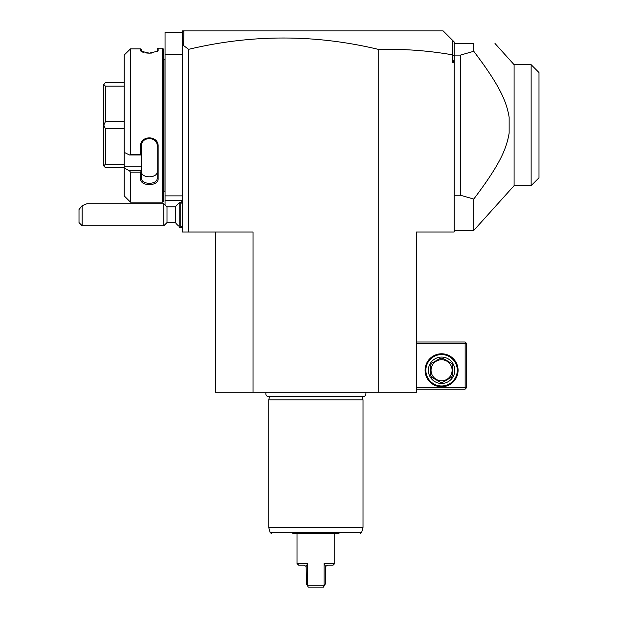 <?xml version="1.0" encoding="UTF-8"?>
<svg xmlns="http://www.w3.org/2000/svg" width="618" height="618" viewBox="0 0 618 618"><rect width="100%" height="100%" fill="white"/><g stroke="black" fill="none" stroke-linecap="round" stroke-linejoin="round"><path stroke-width="0.93" d="M183.623 45.578L182.333 46.474L182.333 30.9L183.901 30.9L183.623 45.578L188.614 49.332C251.997 34.191 315.365 34.237 378.734 49.463C403.531 48.799 428.166 50.599 452.631 54.863L452.716 40.464L454.145 41.9L454.145 232.013L416.439 232.013L416.439 392.275L215.327 392.275L215.327 232.013M182.333 46.474L182.333 232.013L253.032 232.013L253.032 392.275M183.901 30.9L443.152 30.9L452.716 40.464M183.623 31.178L182.333 32.468L165.052 32.468L165.052 54.469L182.333 54.469M454.145 60.155L452.631 62.325L454.145 62.325M452.631 54.863L452.631 62.325M454.145 55.682L452.716 54.793M478.402 192.893L479.39 191.557M484.172 184.921L485.879 182.48M488.776 178.231L489.363 177.343M507.826 139.73L508.081 138.679M508.993 134.091L509.139 133.125C506.304 150.089 498.796 165.902 473.774 199.058L473.774 230.444L454.145 230.444M505.678 103.662L505.269 102.549M504.296 100.07L503.825 98.926M500.742 92.283L499.784 90.421M499.344 89.587L498.873 88.706M498.139 87.354L497.05 85.415M495.706 83.098L494.531 81.136M493.048 78.718L492.538 77.907M491.488 76.253L490.808 75.195M486.899 69.34L485.076 66.705M483.369 64.28L474.639 52.43M454.145 195.242L460.433 195.242L473.774 199.058M460.433 195.242L460.433 55.102L454.145 55.102M454.145 43.901L454.06 43.384L473.774 43.469L473.774 51.286L460.433 55.102M473.774 51.286C498.826 84.488 506.296 100.232 509.139 117.211L509.139 133.125M473.774 43.469C502.473 43.469 502.473 43.469 473.774 43.469M473.774 230.444L514.091 185.663L514.091 64.681L494.995 43.469M514.091 185.663L531.132 185.663L531.132 64.681L514.091 64.681M531.132 185.663L538.989 177.806L538.989 72.538L531.132 64.681M378.734 392.275L378.734 49.463M188.614 49.332L188.614 232.013M416.439 343.569L465.145 343.569L465.145 387.556L465.933 388.343L465.145 389.131L416.439 389.131M465.145 387.556L416.439 387.556M458.077 370.275A16.501 16.501 0 0 1 441.576 386.775A16.501 16.501 0 0 1 425.084 370.275A16.501 16.501 0 0 1 441.576 353.782A16.501 16.501 0 0 1 458.077 370.275M465.145 343.569L465.933 342.781L465.145 341.993L416.439 341.993M465.933 388.343L466.714 387.556L466.714 343.569L465.933 342.781M457.289 370.275A15.713 15.713 0 0 1 441.576 385.987A15.713 15.713 0 0 1 425.864 370.275A15.713 15.713 0 0 1 441.576 354.562A15.713 15.713 0 0 1 457.289 370.275M428.382 370.275A13.194 13.194 0 0 1 441.576 357.08A13.194 13.194 0 0 1 454.778 370.275A13.194 13.194 0 0 1 441.576 383.477A13.194 13.194 0 0 1 428.382 370.275M452.577 365.238L452.577 375.319A12.097 12.097 0 0 1 451.441 377.281L442.712 382.318A12.097 12.097 0 0 1 440.441 382.318L431.712 377.281A12.097 12.097 0 0 1 430.576 375.319L430.576 365.238A12.097 12.097 0 0 1 431.712 363.268L440.441 358.231A12.097 12.097 0 0 1 442.712 358.231L451.441 363.268A12.097 12.097 0 0 1 452.577 365.238M441.576 380.804A10.529 10.529 0 0 0 452.106 370.275A10.529 10.529 0 0 0 441.576 359.746A10.529 10.529 0 0 0 431.047 370.275A10.529 10.529 0 0 0 441.576 380.804M182.333 195.875L165.052 195.875L165.052 54.469M182.333 200.587L165.052 200.587L165.052 195.875M165.052 204.929L165.052 200.587M165.052 191.789A3.144 3.144 0 0 0 164.983 191.163L164.983 59.181A3.144 3.144 0 0 0 165.052 58.555M164.983 191.163L163.476 191.163M164.983 59.181L163.476 59.181M162.534 48.181L162.534 202.156L130.483 202.156L162.534 202.156L163.476 201.213L163.476 49.123L162.534 48.181L158.138 48.181L158.138 50.491L157.196 51.41L157.196 49.123L158.138 48.181M157.196 51.41L158.138 50.491L157.737 51.186L149.332 53.156L140.935 51.186L140.541 50.491L142.07 51.873M142.596 52.097L143.963 52.522M146.373 52.978L148.026 53.125M148.073 53.125L150.39 53.133M151.395 53.071L151.819 53.032M141.522 51.595L141.483 49.687L140.541 48.861L130.483 48.861L124.195 55.056L129.425 49.795M141.483 51.41L141.483 49.795M124.195 55.056L124.195 152.337L129.425 154.971L130.483 154.508L130.483 48.861M130.483 154.508L140.541 154.508L140.541 146.304C140.008 135.126 158.625 135.041 158.138 146.304L158.138 178.718C158.625 186.628 140.008 186.566 140.541 178.718L140.541 172.144L130.483 172.144L129.425 170.753L124.195 168.119L129.425 170.753L141.483 170.753L140.541 172.144M124.195 152.337L124.195 195.875L130.483 202.156L130.483 172.144M140.541 50.491L140.541 48.861L141.483 49.687M129.425 154.971L141.483 154.971L140.541 154.508M141.483 154.917L141.483 146.041C140.919 136.238 157.706 136.13 157.196 146.041L157.196 178.061C157.706 185.083 140.919 185.006 141.483 178.061L141.483 170.908M140.541 146.304L141.483 146.041L141.483 144.558M158.138 146.304L157.196 146.041M158.138 178.718L157.196 178.061L157.196 171.526C157.698 178.556 140.974 178.563 141.483 171.526M140.541 178.718L141.483 178.061M124.195 166.845L141.483 166.845L141.483 170.753M154.515 175.651L152.661 176.447M146.111 176.478L145.694 176.346M141.483 154.971L141.483 166.845M124.195 82.75L105.346 82.75L103.77 84.318L105.346 86.165L124.195 86.165M124.195 121.754L105.346 121.754L105.346 86.165M105.346 121.754L103.77 125.114L105.346 128.59L124.195 128.59M124.195 164.172L105.346 164.172L105.346 128.59M105.346 164.172L103.77 165.964L105.346 167.594L124.195 167.594M103.77 125.114L103.77 84.38M103.77 165.964L103.77 125.23M179.189 226.366A14.144 14.144 0 0 1 175.466 222.588L175.466 206.875L166.999 206.875L163.855 203.731L86.96 203.731L82.148 205.678L82.148 225.724L163.855 225.724L163.855 203.731M166.999 206.875L166.999 222.588L163.855 225.724M82.148 205.678L79.011 209.517L79.011 222.588L82.148 225.724M182.333 225.724L180.757 227.3L180.757 202.156L179.189 202.156L179.189 227.3L180.757 227.3A14.144 14.144 0 0 0 182.333 227.996M266.288 392.275A2.796 2.796 0 0 0 268.621 396.609L363.145 396.609A2.796 2.796 0 0 0 365.477 392.275M362.156 396.609L363.021 399.815L268.745 399.815L268.745 527.393L277.745 527.401M269.602 396.609L268.745 399.815M363.021 399.815L363.021 527.393L268.745 527.393L270.12 532.515L361.646 532.515L363.021 527.393M292.731 533.682L339.035 533.682M297.026 563.531L298.602 565.107L303.94 565.107L306.142 566.397L307.71 563.531L307.71 585.532L307.71 563.531L297.026 563.531L297.026 533.682L334.74 533.682L334.74 563.531L324.056 563.531L324.056 585.532L324.056 563.531L325.508 566.212M307.71 563.531L306.142 566.397L306.458 583.956L307.548 585.856L324.211 585.856L325.307 583.956L325.624 566.397L327.826 565.107L333.164 565.107L334.74 563.531M307.548 585.856L308.266 587.1L323.492 587.1L324.211 585.856M182.333 201.46A14.144 14.144 0 0 0 180.75 202.156L182.333 203.731M179.189 203.09A14.144 14.144 0 0 0 175.466 206.875M175.466 222.588L166.999 222.588M270.12 532.515L271.634 533.682M361.646 532.515L360.132 533.682"/></g></svg>
